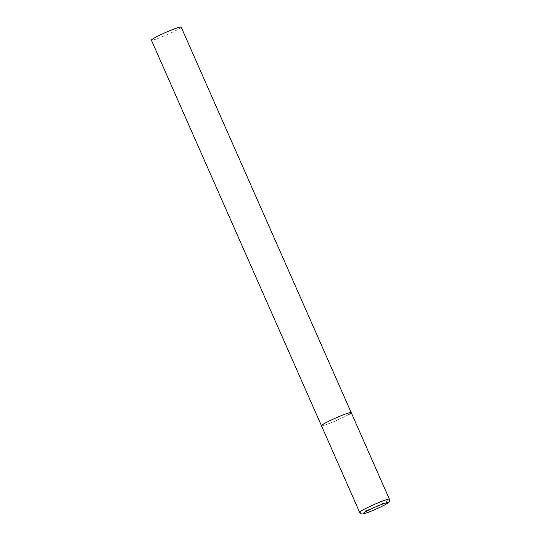 <?xml version="1.0" encoding="UTF-8"?>
<svg xmlns="http://www.w3.org/2000/svg" width="541" height="541" viewBox="0 0 541 541"><rect width="100%" height="100%" fill="white"/><g stroke="black" fill="none" stroke-linecap="round" stroke-linejoin="round"><path stroke-width="0.41" stroke-dasharray="2.71 2.03" d="M348.215 414.798A16.257 1.285 -23.8 0 1 331.849 422.453A16.257 1.285 -23.8 0 1 321.449 425.72A16.257 1.285 156.2 0 0 327.373 424.198A16.257 1.285 156.2 0 0 343.197 417.395A16.257 1.285 156.2 0 0 351.197 412.594M181.154 27.05A16.257 1.285 -23.8 0 1 178.165 29.255A16.257 1.285 -23.8 0 1 161.806 36.91A16.257 1.285 -23.8 0 1 151.399 40.169M359.643 512.313A16.257 1.285 156.2 0 0 365.567 510.799A16.257 1.285 156.2 0 0 381.391 503.996A16.257 1.285 156.2 0 0 389.392 499.194"/><path stroke-width="0.81" d="M345.273 414.115A16.257 1.285 156.2 0 0 329.449 420.918A16.257 1.285 156.2 0 0 321.449 425.72A16.257 1.285 -23.8 0 1 324.431 423.515A16.257 1.285 -23.8 0 1 340.796 415.853A16.257 1.285 -23.8 0 1 351.197 412.594A16.257 1.285 156.2 0 0 345.273 414.115M359.643 512.313C361.03 513.747 361.787 514.288 361.922 513.936C363.045 513.734 361.192 514.701 367.894 512.435C374.108 510.082 379.877 507.505 385.185 504.692L388.641 502.433C389.466 501.913 389.716 500.831 389.392 499.194A16.257 1.285 156.2 0 0 383.468 500.716A16.257 1.285 156.2 0 0 367.643 507.519A16.257 1.285 156.2 0 0 359.643 512.313L151.399 40.169A16.257 1.285 -23.8 0 1 154.388 37.971A16.257 1.285 -23.8 0 1 170.753 30.31A16.257 1.285 -23.8 0 1 181.154 27.05L351.197 412.594A16.257 1.285 -23.8 0 1 348.215 414.798M383.082 503.894A13.653 1.082 156.2 0 0 365.574 511.793A13.653 1.082 156.2 0 0 368.042 512.361A13.653 1.082 156.2 0 0 385.55 504.469A13.653 1.082 156.2 0 0 383.082 503.894M351.197 412.594L389.392 499.194"/></g></svg>
